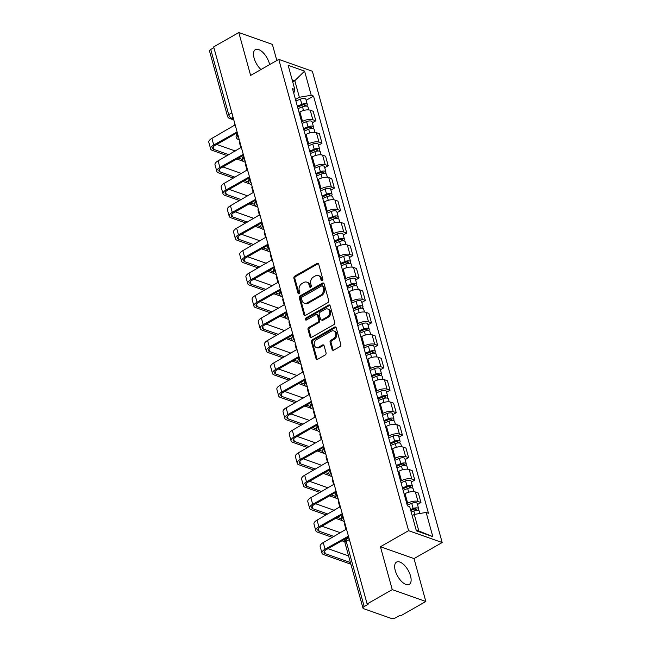 <?xml version="1.0" encoding="UTF-8"?>
<svg xmlns="http://www.w3.org/2000/svg" width="651" height="651" viewBox="0 0 651 651"><rect width="100%" height="100%" fill="white"/><g stroke="black" fill="none" stroke-linecap="round" stroke-linejoin="round"><path stroke-width="0.98" d="M322.229 280.622A1.131 0.879 -70.6 0 0 322.823 279.141L318.689 264.127A1.619 1.253 -70.6 0 0 317.061 263.419L294.748 276.138A1.619 1.253 -70.6 0 0 293.894 278.262L298.036 293.275A1.131 0.879 -70.6 0 0 299.769 292.283L299.232 290.338A5.167 4.012 -70.6 0 1 301.95 283.559L303.814 282.493A5.167 4.012 -70.6 0 1 306.784 282.143A5.167 4.012 -70.6 0 1 309.022 284.756L309.559 286.7A1.131 0.879 -70.6 0 0 311.292 285.708L310.763 283.771A5.167 4.012 -70.6 0 1 313.481 276.984L315.336 275.926A5.167 4.012 -70.6 0 1 318.306 275.568A5.167 4.012 -70.6 0 1 320.552 278.18L321.089 280.125A1.131 0.879 -70.6 0 0 322.229 280.622M410.529 575.94A12.841 6.03 60.3 0 0 396.532 562.09A12.841 6.03 60.3 0 0 395.255 570.553A12.841 6.03 60.3 0 0 409.251 584.403A12.841 6.03 60.3 0 0 410.529 575.94M269.644 64.595A12.841 6.03 60.3 0 0 269.376 63.489A12.841 6.03 60.3 0 0 255.379 49.639A12.841 6.03 60.3 0 0 254.102 58.094A12.841 6.03 60.3 0 0 260.986 69.535M332.075 349.432A1.619 1.253 -70.6 0 0 333.703 350.14L339.96 346.568A1.619 1.253 -70.6 0 0 340.815 344.452L336.217 327.779A1.619 1.253 -70.6 0 0 334.59 327.071L312.285 339.798A1.619 1.253 -70.6 0 0 311.43 341.913L316.02 358.587A1.619 1.253 -70.6 0 0 317.655 359.295L325.215 354.982A1.619 1.253 -70.6 0 0 326.061 352.858L324.1 345.73A1.619 1.253 -70.6 0 0 322.465 345.022L318.721 347.154A4.321 3.353 -70.6 0 1 316.24 347.455A4.321 3.353 -70.6 0 1 314.213 343.793A4.321 3.353 -70.6 0 1 316.638 339.602L331.326 331.221A4.321 3.353 -70.6 0 1 333.808 330.928A4.321 3.353 -70.6 0 1 335.835 334.59A4.321 3.353 -70.6 0 1 333.41 338.78L330.96 340.18A1.619 1.253 -70.6 0 0 330.106 342.296L332.075 349.432L333.052 349.782A1.619 1.253 -70.6 0 0 333.312 350.287M408.592 530.679L380.436 546.734L392.252 589.627L367.123 603.957L213.674 46.88L238.803 32.55L250.619 75.443L278.783 59.387L408.592 530.679L442.175 542.535L312.358 71.244L278.783 59.387M327.86 302.625A1.619 1.253 -70.6 0 0 328.706 300.51L324.117 283.836A1.619 1.253 -70.6 0 0 322.489 283.128L300.176 295.847A1.619 1.253 -70.6 0 0 299.33 297.971L303.919 314.645A1.619 1.253 -70.6 0 0 305.547 315.353L327.86 302.625M330.171 305.807L334.76 322.481A1.619 1.253 -70.6 0 1 333.906 324.597L311.601 337.324A1.619 1.253 -70.6 0 1 309.974 336.616L308.004 329.479A1.619 1.253 -70.6 0 1 308.859 327.363L317.908 322.204A1.619 1.253 -70.6 0 0 318.754 320.08L317.452 315.344A1.619 1.253 -70.6 0 0 315.825 314.645L306.401 320.015A1.131 0.879 -70.6 0 1 305.856 318.038L328.535 305.099A1.619 1.253 -70.6 0 1 330.171 305.807M392.252 589.627L425.827 601.483L400.699 615.813L399.722 615.472L395.808 617.701A3.296 1.383 164.6 0 1 391.324 618.45L363.616 608.669A3.296 1.383 164.6 0 1 362.973 608.099L345.006 542.893A3.296 1.383 -15.4 0 1 346.226 541.323L364.186 606.537A3.296 1.383 164.6 0 0 362.973 608.099M276.821 60.51L272.387 44.406L238.803 32.55M425.827 601.483L414.012 558.591L442.175 542.535M367.123 603.957L368.1 604.299L364.186 606.537M231.854 112.867L228.704 114.666A3.296 1.383 -15.4 0 0 227.484 116.228L209.524 51.022A3.296 1.383 -15.4 0 1 210.745 49.46L228.704 114.666A3.296 1.546 60.3 0 0 231.455 118.238L233.538 118.97M213.894 47.661L210.745 49.46M301.665 121.94L302.52 121.452A7.576 3.19 -15.4 0 1 312.83 119.727L310.218 110.231A7.576 3.19 164.6 0 0 299.908 111.956L299.045 112.444M310.218 110.231L313.204 111.288L315.816 120.785L312.342 122.762M312.83 119.727L315.816 120.785M318.534 145.222L322.001 143.244L319.389 133.74L316.402 132.69A7.576 3.19 164.6 0 0 306.092 134.407L305.238 134.895M307.85 144.4L308.704 143.912A7.576 3.19 -15.4 0 1 319.014 142.187L322.001 143.244M324.719 167.681L328.185 165.696L325.573 156.199L322.587 155.141A7.576 3.19 164.6 0 0 312.277 156.867L311.422 157.355M314.034 166.851L314.889 166.363A7.576 3.19 -15.4 0 1 325.207 164.646L328.185 165.696M330.903 190.133L334.378 188.155L331.758 178.651L328.771 177.601A7.576 3.19 164.6 0 0 318.461 179.318L317.607 179.806M320.219 189.311L321.073 188.823A7.576 3.19 -15.4 0 1 331.392 187.097L334.378 188.155M337.088 212.592L340.563 210.607L337.942 201.11L334.956 200.052A7.576 3.19 164.6 0 0 324.646 201.777L323.791 202.266M326.403 211.762L327.266 211.274A7.576 3.19 -15.4 0 1 337.576 209.557L340.563 210.607M343.272 235.044L346.747 233.066L344.127 223.562L341.14 222.512A7.576 3.19 164.6 0 0 330.83 224.229L329.976 224.717M332.596 234.222L333.45 233.733A7.576 3.19 -15.4 0 1 343.761 232.008L346.747 233.066M349.457 257.503L352.932 255.517L350.311 246.021L347.325 244.963A7.576 3.19 164.6 0 0 337.015 246.688L336.16 247.177M338.78 256.673L339.635 256.185A7.576 3.19 -15.4 0 1 349.945 254.468L352.932 255.517M355.641 279.954L359.116 277.977L356.496 268.472L353.517 267.423A7.576 3.19 164.6 0 0 343.199 269.14L342.345 269.628M344.965 279.133L345.819 278.644A7.576 3.19 -15.4 0 1 356.13 276.919L359.116 277.977M361.826 302.414L365.301 300.428L362.688 290.932L359.702 289.874A7.576 3.19 164.6 0 0 349.384 291.599L348.529 292.087M351.149 301.584L352.004 301.096A7.576 3.19 -15.4 0 1 362.314 299.379L365.301 300.428M368.01 324.865L371.485 322.888L368.873 313.391L365.886 312.334A7.576 3.19 164.6 0 0 355.576 314.059L354.714 314.547M357.334 324.043L358.188 323.555A7.576 3.19 -15.4 0 1 368.499 321.83L371.485 322.888M374.195 347.325L377.67 345.347L375.057 335.843L372.071 334.785A7.576 3.19 164.6 0 0 361.761 336.51L360.898 336.998M363.518 346.503L364.373 346.015A7.576 3.19 -15.4 0 1 374.683 344.289L377.67 345.347M380.387 369.784L383.854 367.799L381.242 358.302L378.255 357.244A7.576 3.19 164.6 0 0 367.945 358.97L367.091 359.458M369.703 368.954L370.557 368.466A7.576 3.19 -15.4 0 1 380.876 366.749L383.854 367.799M386.572 392.236L390.047 390.258L387.426 380.754L384.44 379.704A7.576 3.19 164.6 0 0 374.13 381.421L373.275 381.909M375.887 391.414L376.742 390.925A7.576 3.19 -15.4 0 1 387.06 389.2L390.047 390.258M392.756 414.695L396.231 412.71L393.611 403.213L390.624 402.155A7.576 3.19 164.6 0 0 380.314 403.88L379.46 404.369M382.072 413.865L382.934 413.377A7.576 3.19 -15.4 0 1 393.245 411.66L396.231 412.71M398.941 437.147L402.416 435.169L399.795 425.664L396.809 424.615A7.576 3.19 164.6 0 0 386.499 426.332L385.644 426.82M388.265 436.325L389.119 435.836A7.576 3.19 -15.4 0 1 399.429 434.111L402.416 435.169M405.125 459.606L408.6 457.62L405.98 448.124L402.993 447.066A7.576 3.19 164.6 0 0 392.683 448.791L391.829 449.28M394.449 458.776L395.303 458.288A7.576 3.19 -15.4 0 1 405.614 456.571L408.6 457.62M411.31 482.057L414.785 480.08L412.164 470.575L409.178 469.526A7.576 3.19 164.6 0 0 398.868 471.243L398.013 471.731M400.634 481.235L401.488 480.747A7.576 3.19 -15.4 0 1 411.798 479.022L414.785 480.08M417.494 504.517L420.969 502.531L418.357 493.035L415.371 491.977A7.576 3.19 164.6 0 0 405.052 493.702L404.198 494.19M406.818 503.687L407.672 503.199A7.576 3.19 -15.4 0 1 417.983 501.482L420.969 502.531M295.481 99.481L299.362 97.268L294.805 80.716L292.128 79.772M292.714 81.904L294.805 80.716L304.587 71.105L311.243 95.282L299.362 97.268M293.78 93.313L294.797 89.48L288.141 65.295L304.587 71.105M416.152 530.036L418.829 530.98L414.272 514.428L426.153 512.443L428.456 513.257L313.546 96.096L311.243 95.282M426.153 512.443L432.817 536.627L416.363 530.817L409.707 506.641L407.404 505.827L292.502 88.666L294.797 89.48M380.436 546.734L414.012 558.591M414.272 514.428L412.181 515.625M306.157 100.311L313.546 96.096M418.829 530.98L432.817 536.627M322.139 280.662A1.131 0.879 -70.6 0 1 322.066 280.475L321.529 278.53A5.167 4.012 -70.6 0 0 319.283 275.918L318.306 275.568M306.784 282.143L307.76 282.485A5.167 4.012 -70.6 0 1 310.006 285.105L310.535 287.042A1.131 0.879 -70.6 0 0 310.617 287.237M318.429 263.614A1.619 1.253 -70.6 0 0 318.038 263.761L295.725 276.488A1.619 1.253 -70.6 0 0 294.879 278.604L299.012 293.617A1.131 0.879 -70.6 0 0 299.086 293.813M323.856 283.331A1.619 1.253 -70.6 0 0 323.466 283.478L301.153 296.197A1.619 1.253 -70.6 0 0 300.306 298.313L304.896 314.986A1.619 1.253 -70.6 0 0 305.156 315.499M322.806 286.383A1.131 0.879 -70.6 0 0 321.667 285.887L302.088 297.051A1.131 0.879 -70.6 0 0 301.486 298.532L302.056 300.583A5.167 4.012 -70.6 0 0 304.302 303.195A5.167 4.012 -70.6 0 0 307.264 302.845L320.65 295.212A5.167 4.012 -70.6 0 0 323.376 288.426L322.806 286.383L323.791 286.725A1.131 0.879 -70.6 0 0 323.295 286.155L322.318 285.805M304.302 303.195L305.278 303.545A5.167 4.012 -70.6 0 0 308.248 303.187L307.264 302.845M323.791 286.725L324.353 288.775A5.167 4.012 -70.6 0 1 321.635 295.554L308.248 303.187M316.752 314.531L317.729 314.872A1.619 1.253 -70.6 0 1 318.429 315.694L319.731 320.43A1.619 1.253 -70.6 0 1 318.884 322.546L309.835 327.705A1.619 1.253 -70.6 0 0 308.981 329.829L310.95 336.958A1.619 1.253 -70.6 0 0 311.211 337.47M329.911 305.303A1.619 1.253 -70.6 0 0 329.52 305.449L306.833 318.38A1.131 0.879 -70.6 0 0 306.312 320.056M327.29 316.85A4.321 3.353 -70.6 0 0 329.723 312.651A4.321 3.353 -70.6 0 0 327.689 308.989A4.321 3.353 -70.6 0 0 325.207 309.29L320.04 312.236A1.619 1.253 -70.6 0 0 319.185 314.36L320.487 319.088A1.619 1.253 -70.6 0 0 322.115 319.796L327.29 316.85L328.275 317.192A4.321 3.353 -70.6 0 0 330.7 313.001A4.321 3.353 -70.6 0 0 328.674 309.339L327.689 308.989M321.187 319.91L322.172 320.251A1.619 1.253 -70.6 0 0 323.099 320.146L322.115 319.796M328.275 317.192L323.099 320.146M333.808 330.928L334.785 331.269A4.321 3.353 -70.6 0 1 336.811 334.931A4.321 3.353 -70.6 0 1 334.386 339.13L331.937 340.522A1.619 1.253 -70.6 0 0 331.09 342.646L333.052 349.782M316.24 347.455L317.216 347.797A4.321 3.353 -70.6 0 0 319.698 347.504L318.721 347.154M323.84 345.217A1.619 1.253 -70.6 0 0 323.449 345.364L319.698 347.504M335.957 327.274A1.619 1.253 -70.6 0 0 335.566 327.42L313.261 340.139A1.619 1.253 -70.6 0 0 312.407 342.255L317.004 358.929A1.619 1.253 -70.6 0 0 317.265 359.442M297.995 108.619L302.503 106.78A4.118 1.733 -15.4 0 1 307.996 106.992L308.81 109.929M297.572 107.073L302.625 105.006A1.977 0.83 -15.4 0 1 305.262 105.112A1.977 0.83 -15.4 0 1 304.53 106.048L304.57 106.194M297.32 106.17L301.828 104.331A4.118 1.733 -15.4 0 1 307.329 104.542A4.118 1.733 -15.4 0 1 306.401 106.113M295.896 100.986L300.404 99.147A4.118 1.733 -15.4 0 1 305.897 99.359L307.329 104.542M304.155 104.681L304.831 106.154M239.739 141.511A8.317 3.499 164.6 0 0 239.519 142.911L240.878 147.842M234.84 123.714A3.296 2.555 -70.6 0 0 234.946 124.984L211.9 138.378A8.317 3.499 164.6 0 0 208.825 142.333L210.647 148.957A8.317 3.499 164.6 0 0 212.291 150.381L227.191 155.646M228.826 154.71L213.935 149.445A6.176 2.604 -15.4 0 1 212.714 148.387A6.176 2.604 -15.4 0 1 214.993 145.45L237.208 132.788M237.42 133.073A3.296 2.555 -70.6 0 1 236.891 132.039L213.723 145.002A8.317 3.499 164.6 0 0 210.647 148.957M236.761 159.023L243.515 161.407M242.327 159.479L238.396 158.087M235.304 151.016L216.734 144.457M304.18 131.079L308.688 129.232A4.118 1.733 -15.4 0 1 314.189 129.443L314.994 132.381M303.757 129.533L308.81 127.466A1.977 0.83 -15.4 0 1 311.447 127.572A1.977 0.83 -15.4 0 1 310.714 128.507L310.755 128.646M303.504 128.629L308.013 126.782A4.118 1.733 -15.4 0 1 313.513 127.002A4.118 1.733 -15.4 0 1 312.586 128.572M302.08 123.446L306.588 121.607A4.118 1.733 -15.4 0 1 312.081 121.818L313.513 127.002M310.34 127.132L311.015 128.613M245.932 163.962A8.317 3.499 164.6 0 0 245.704 165.37L247.063 170.293M310.364 153.53L314.872 151.691A4.118 1.733 -15.4 0 1 320.373 151.903L321.179 154.84M309.941 151.984L314.994 149.917A1.977 0.83 -15.4 0 1 317.631 150.023A1.977 0.83 -15.4 0 1 316.907 150.967L316.939 151.105M309.689 151.081L314.197 149.242A4.118 1.733 -15.4 0 1 319.698 149.453A4.118 1.733 -15.4 0 1 318.77 151.024M308.265 145.905L312.773 144.058A4.118 1.733 -15.4 0 1 318.266 144.27L319.698 149.453M316.524 149.592L317.2 151.065M252.116 186.422A8.317 3.499 164.6 0 0 251.888 187.822L253.247 192.753M241.025 146.166A3.296 2.555 -70.6 0 0 241.13 147.443L218.085 160.838A8.317 3.499 164.6 0 0 215.009 164.793L216.84 171.408A8.317 3.499 164.6 0 0 218.476 172.84L233.375 178.097M235.011 177.162L220.119 171.905A6.176 2.604 -15.4 0 1 218.899 170.847A6.176 2.604 -15.4 0 1 221.177 167.909L243.393 155.239M243.604 155.532A3.296 2.555 -70.6 0 1 243.075 154.499L219.908 167.462A8.317 3.499 164.6 0 0 216.84 171.408M242.945 181.483L249.699 183.867M248.511 181.93L244.581 180.547M241.488 173.475L222.919 166.916M247.209 168.625A3.296 2.555 -70.6 0 0 247.315 169.903L224.27 183.289A8.317 3.499 164.6 0 0 221.202 187.244L223.024 193.868A8.317 3.499 164.6 0 0 224.66 195.292L239.56 200.557M241.204 199.621L226.304 194.356A6.176 2.604 -15.4 0 1 225.083 193.298A6.176 2.604 -15.4 0 1 227.362 190.361L249.577 177.699M249.789 177.983A3.296 2.555 -70.6 0 1 249.26 176.95L226.092 189.913A8.317 3.499 164.6 0 0 223.024 193.868M249.13 203.934L255.884 206.326M254.704 204.39L250.773 202.998M247.673 195.927L229.103 189.368M316.549 175.99L321.057 174.142A4.118 1.733 -15.4 0 1 326.558 174.362L327.363 177.292M316.126 174.444L321.179 172.377A1.977 0.83 -15.4 0 1 323.816 172.482A1.977 0.83 -15.4 0 1 323.091 173.418L323.132 173.565M315.881 173.54L320.382 171.693A4.118 1.733 -15.4 0 1 325.882 171.913A4.118 1.733 -15.4 0 1 324.955 173.483M314.449 168.357L318.957 166.518A4.118 1.733 -15.4 0 1 324.458 166.729L325.882 171.913M322.709 172.043L323.384 173.524M258.301 208.873A8.317 3.499 164.6 0 0 258.073 210.281L259.432 215.204M322.741 198.441L327.241 196.602A4.118 1.733 -15.4 0 1 332.742 196.814L333.548 199.751M322.31 196.903L327.363 194.836A1.977 0.83 -15.4 0 1 330 194.934A1.977 0.83 -15.4 0 1 329.276 195.878L329.316 196.016M322.066 195.992L326.566 194.153A4.118 1.733 -15.4 0 1 332.067 194.364A4.118 1.733 -15.4 0 1 331.139 195.943M320.634 190.816L325.142 188.969A4.118 1.733 -15.4 0 1 330.643 189.189L332.067 194.364M328.893 194.503L329.569 195.975M264.485 231.333A8.317 3.499 164.6 0 0 264.257 232.732L265.616 237.664M328.926 220.901L333.426 219.053A4.118 1.733 -15.4 0 1 338.927 219.273L339.732 222.203M328.495 219.354L333.548 217.288A1.977 0.83 -15.4 0 1 336.193 217.393A1.977 0.83 -15.4 0 1 335.46 218.329L335.501 218.476M328.25 218.451L332.751 216.612A4.118 1.733 -15.4 0 1 338.251 216.824A4.118 1.733 -15.4 0 1 337.324 218.394M326.818 213.268L331.326 211.429A4.118 1.733 -15.4 0 1 336.827 211.64L338.251 216.824M335.078 216.962L335.753 218.435M270.67 253.784A8.317 3.499 164.6 0 0 270.45 255.192L271.801 260.115M253.394 191.077A3.296 2.555 -70.6 0 0 253.499 192.354L230.454 205.749A8.317 3.499 164.6 0 0 227.386 209.703L229.209 216.319A8.317 3.499 164.6 0 0 230.845 217.751L245.744 223.016M247.388 222.072L232.488 216.816A6.176 2.604 -15.4 0 1 231.268 215.758A6.176 2.604 -15.4 0 1 233.554 212.82L255.762 200.15M255.973 200.443A3.296 2.555 -70.6 0 1 255.444 199.409L232.277 212.372A8.317 3.499 164.6 0 0 229.209 216.319M255.314 226.393L262.068 228.778M260.888 226.841L256.958 225.458M253.857 218.386L235.288 211.827M259.586 213.536A3.296 2.555 -70.6 0 0 259.692 214.814L236.638 228.2A8.317 3.499 164.6 0 0 233.571 232.155L235.393 238.779A8.317 3.499 164.6 0 0 237.029 240.211L251.929 245.468M253.573 244.532L238.673 239.275A6.176 2.604 -15.4 0 1 237.452 238.209A6.176 2.604 -15.4 0 1 239.739 235.271L261.954 222.609M262.158 222.902A3.296 2.555 -70.6 0 1 261.629 221.861L238.461 234.824A8.317 3.499 164.6 0 0 235.393 238.779M261.499 248.845L268.261 251.237M267.073 249.3L263.142 247.909M260.042 240.837L241.472 234.287M265.771 235.987A3.296 2.555 -70.6 0 0 265.877 237.265L242.823 250.659A8.317 3.499 164.6 0 0 239.755 254.614L241.578 261.238A8.317 3.499 164.6 0 0 243.214 262.662L258.113 267.927M259.757 266.991L244.857 261.726A6.176 2.604 -15.4 0 1 243.645 260.669A6.176 2.604 -15.4 0 1 245.923 257.731L268.139 245.061M268.35 245.354A3.296 2.555 -70.6 0 1 267.813 244.32L244.646 257.283A8.317 3.499 164.6 0 0 241.578 261.238M267.683 271.304L274.445 273.689M273.257 271.752L269.327 270.368M266.226 263.297L247.657 256.738M335.11 243.352L339.61 241.513A4.118 1.733 -15.4 0 1 345.111 241.724L345.917 244.662M334.679 241.814L339.732 239.747A1.977 0.83 -15.4 0 1 342.377 239.845A1.977 0.83 -15.4 0 1 341.645 240.789L341.685 240.927M334.435 240.911L338.943 239.063A4.118 1.733 -15.4 0 1 344.436 239.275A4.118 1.733 -15.4 0 1 343.508 240.854M333.003 235.727L337.511 233.88A4.118 1.733 -15.4 0 1 343.012 234.1L344.436 239.275M341.27 239.413L341.938 240.894M276.854 276.244A8.317 3.499 164.6 0 0 276.634 277.643L277.985 282.575M271.955 258.447A3.296 2.555 -70.6 0 0 272.061 259.725L249.007 273.119A8.317 3.499 164.6 0 0 245.94 277.066L247.762 283.69A8.317 3.499 164.6 0 0 249.398 285.122L264.298 290.379M265.942 289.443L251.042 284.186A6.176 2.604 -15.4 0 1 249.829 283.12A6.176 2.604 -15.4 0 1 252.108 280.19L274.323 267.52M274.535 267.813A3.296 2.555 -70.6 0 1 273.998 266.78L250.838 279.735A8.317 3.499 164.6 0 0 247.762 283.69M273.868 293.756L280.63 296.148M279.442 294.211L275.511 292.82M272.419 285.756L253.849 279.198M341.295 265.811L345.803 263.964A4.118 1.733 -15.4 0 1 351.296 264.184L352.11 267.122M340.872 264.265L345.917 262.198A1.977 0.83 -15.4 0 1 348.562 262.304A1.977 0.83 -15.4 0 1 347.829 263.24L347.87 263.386M340.619 263.362L345.128 261.523A4.118 1.733 -15.4 0 1 350.62 261.735A4.118 1.733 -15.4 0 1 349.693 263.305M339.195 258.178L343.695 256.339A4.118 1.733 -15.4 0 1 349.196 256.551L350.62 261.735M347.455 261.873L348.122 263.346M283.039 298.695A8.317 3.499 164.6 0 0 282.819 300.103L284.178 305.034M278.14 280.898A3.296 2.555 -70.6 0 0 278.246 282.176L255.2 295.57A8.317 3.499 164.6 0 0 252.124 299.525L253.947 306.149A8.317 3.499 164.6 0 0 255.591 307.573L270.482 312.838M272.126 311.902L257.226 306.637A6.176 2.604 -15.4 0 1 256.014 305.579A6.176 2.604 -15.4 0 1 258.292 302.642L280.508 289.972M280.719 290.265A3.296 2.555 -70.6 0 1 280.19 289.231L257.023 302.194A8.317 3.499 164.6 0 0 253.947 306.149M280.052 316.215L286.814 318.599M285.626 316.671L281.696 315.279M278.604 308.208L260.034 301.649M347.479 288.263L351.988 286.424A4.118 1.733 -15.4 0 1 357.48 286.635L358.294 289.573M347.056 286.725L352.11 284.658A1.977 0.83 -15.4 0 1 354.746 284.756A1.977 0.83 -15.4 0 1 354.014 285.699L354.054 285.838M346.804 285.822L351.312 283.974A4.118 1.733 -15.4 0 1 356.805 284.194A4.118 1.733 -15.4 0 1 355.877 285.765M345.38 280.638L349.88 278.791A4.118 1.733 -15.4 0 1 355.381 279.01L356.805 284.194M353.639 284.324L354.307 285.805M289.223 321.155A8.317 3.499 164.6 0 0 289.003 322.562L290.362 327.486M284.324 303.358A3.296 2.555 -70.6 0 0 284.43 304.635L261.385 318.03A8.317 3.499 164.6 0 0 258.309 321.985L260.131 328.6A8.317 3.499 164.6 0 0 261.775 330.033L276.667 335.289M278.311 334.354L263.411 329.097A6.176 2.604 -15.4 0 1 262.198 328.031A6.176 2.604 -15.4 0 1 264.477 325.101L286.692 312.431M286.904 312.724A3.296 2.555 -70.6 0 1 286.375 311.691L263.207 324.646A8.317 3.499 164.6 0 0 260.131 328.6M286.245 338.675L292.999 341.059M291.811 339.122L287.88 337.739M284.788 330.667L266.218 324.108M353.664 310.722L358.172 308.875A4.118 1.733 -15.4 0 1 363.665 309.095L364.479 312.032M353.241 309.176L358.294 307.109A1.977 0.83 -15.4 0 1 360.931 307.215A1.977 0.83 -15.4 0 1 360.198 308.151L360.239 308.297M352.988 308.273L357.497 306.434A4.118 1.733 -15.4 0 1 362.998 306.645A4.118 1.733 -15.4 0 1 362.07 308.216M351.564 303.089L356.064 301.25A4.118 1.733 -15.4 0 1 361.565 301.462L362.998 306.645M359.824 306.784L360.499 308.257M295.408 343.614A8.317 3.499 164.6 0 0 295.188 345.014L296.547 349.945M290.509 325.817A3.296 2.555 -70.6 0 0 290.615 327.087L267.569 340.481A8.317 3.499 164.6 0 0 264.493 344.436L266.316 351.06A8.317 3.499 164.6 0 0 267.96 352.484L282.86 357.749M284.495 356.813L269.604 351.548A6.176 2.604 -15.4 0 1 268.383 350.49A6.176 2.604 -15.4 0 1 270.661 347.553L292.877 334.891M293.088 335.175A3.296 2.555 -70.6 0 1 292.559 334.142L269.392 347.105A8.317 3.499 164.6 0 0 266.316 351.06M292.429 361.126L299.183 363.51M297.995 361.582L294.065 360.19M290.973 353.119L272.403 346.56M359.848 333.182L364.357 331.335A4.118 1.733 -15.4 0 1 369.858 331.546L370.663 334.484M359.425 331.636L364.479 329.569A1.977 0.83 -15.4 0 1 367.115 329.675A1.977 0.83 -15.4 0 1 366.383 330.61L366.423 330.749M359.173 330.732L363.681 328.885A4.118 1.733 -15.4 0 1 369.182 329.105A4.118 1.733 -15.4 0 1 368.254 330.675M357.749 325.549L362.257 323.71A4.118 1.733 -15.4 0 1 367.75 323.921L369.182 329.105M366.008 329.235L366.684 330.716M301.6 366.065A8.317 3.499 164.6 0 0 301.372 367.473L302.731 372.396M296.693 348.269A3.296 2.555 -70.6 0 0 296.799 349.546L273.754 362.941A8.317 3.499 164.6 0 0 270.678 366.895L272.509 373.511A8.317 3.499 164.6 0 0 274.144 374.943L289.044 380.2M290.68 379.264L275.788 374.008A6.176 2.604 -15.4 0 1 274.567 372.95A6.176 2.604 -15.4 0 1 276.846 370.012L299.061 357.342M299.273 357.635A3.296 2.555 -70.6 0 1 298.744 356.602L275.576 369.565A8.317 3.499 164.6 0 0 272.509 373.511M298.614 383.585L305.368 385.97M304.18 384.033L300.249 382.65M297.157 375.578L278.587 369.019M366.033 355.633L370.541 353.794A4.118 1.733 -15.4 0 1 376.042 354.006L376.848 356.943M365.61 354.087L370.663 352.02A1.977 0.83 -15.4 0 1 373.3 352.126A1.977 0.83 -15.4 0 1 372.575 353.07L372.608 353.208M365.357 353.184L369.866 351.345A4.118 1.733 -15.4 0 1 375.367 351.556A4.118 1.733 -15.4 0 1 374.439 353.127M363.933 348.008L368.442 346.161A4.118 1.733 -15.4 0 1 373.934 346.373L375.367 351.556M372.193 351.695L372.868 353.167M307.785 388.525A8.317 3.499 164.6 0 0 307.557 389.925L308.916 394.856M302.878 370.728A3.296 2.555 -70.6 0 0 302.984 372.006L279.938 385.392A8.317 3.499 164.6 0 0 276.87 389.347L278.693 395.971A8.317 3.499 164.6 0 0 280.329 397.395L295.228 402.66M296.872 401.724L281.973 396.459A6.176 2.604 -15.4 0 1 280.752 395.401A6.176 2.604 -15.4 0 1 283.03 392.463L305.246 379.802M305.457 380.086A3.296 2.555 -70.6 0 1 304.928 379.053L281.761 392.016A8.317 3.499 164.6 0 0 278.693 395.971M304.798 406.037L311.552 408.429M310.372 406.493L306.442 405.101M303.342 398.03L284.772 391.471M372.217 378.093L376.726 376.245A4.118 1.733 -15.4 0 1 382.227 376.465L383.032 379.395M371.794 376.547L376.848 374.48A1.977 0.83 -15.4 0 1 379.484 374.585A1.977 0.83 -15.4 0 1 378.76 375.521L378.792 375.668M371.55 375.643L376.05 373.796A4.118 1.733 -15.4 0 1 381.551 374.016A4.118 1.733 -15.4 0 1 380.623 375.586M370.118 370.46L374.626 368.621A4.118 1.733 -15.4 0 1 380.119 368.832L381.551 374.016M378.377 374.146L379.053 375.627M313.969 410.976A8.317 3.499 164.6 0 0 313.741 412.384L315.1 417.307M309.062 393.18A3.296 2.555 -70.6 0 0 309.168 394.457L286.123 407.851A8.317 3.499 164.6 0 0 283.055 411.806L284.878 418.422A8.317 3.499 164.6 0 0 286.513 419.854L301.413 425.119M303.057 424.175L288.157 418.918A6.176 2.604 -15.4 0 1 286.936 417.861A6.176 2.604 -15.4 0 1 289.223 414.923L311.43 402.253M311.642 402.546A3.296 2.555 -70.6 0 1 311.113 401.512L287.945 414.475A8.317 3.499 164.6 0 0 284.878 418.422M310.983 428.496L317.737 430.881M316.557 428.944L312.626 427.561M309.526 420.489L290.956 413.93M378.402 400.544L382.91 398.705A4.118 1.733 -15.4 0 1 388.411 398.917L389.217 401.854M377.979 399.006L383.032 396.939A1.977 0.83 -15.4 0 1 385.669 397.037A1.977 0.83 -15.4 0 1 384.944 397.981L384.985 398.119M377.735 398.095L382.235 396.256A4.118 1.733 -15.4 0 1 387.736 396.467A4.118 1.733 -15.4 0 1 386.808 398.046M376.302 392.919L380.811 391.072A4.118 1.733 -15.4 0 1 386.312 391.292L387.736 396.467M384.562 396.605L385.237 398.078M320.154 433.436A8.317 3.499 164.6 0 0 319.926 434.835L321.285 439.767M315.247 415.639A3.296 2.555 -70.6 0 0 315.353 416.917L292.307 430.303A8.317 3.499 164.6 0 0 289.239 434.258L291.062 440.882A8.317 3.499 164.6 0 0 292.698 442.314L307.597 447.571M309.241 446.635L294.342 441.378A6.176 2.604 -15.4 0 1 293.121 440.312A6.176 2.604 -15.4 0 1 295.408 437.374L317.623 424.712M317.826 425.005A3.296 2.555 -70.6 0 1 317.297 423.964L294.13 436.927A8.317 3.499 164.6 0 0 291.062 440.882M317.167 450.948L323.929 453.34M322.741 451.403L318.811 450.012M315.711 442.94L297.141 436.39M384.595 423.004L389.095 421.156A4.118 1.733 -15.4 0 1 394.596 421.376L395.401 424.306M384.163 421.457L389.217 419.39A1.977 0.83 -15.4 0 1 391.861 419.496A1.977 0.83 -15.4 0 1 391.129 420.432L391.17 420.579M383.919 420.554L388.419 418.715A4.118 1.733 -15.4 0 1 393.92 418.927A4.118 1.733 -15.4 0 1 392.992 420.497M382.487 415.371L386.995 413.531A4.118 1.733 -15.4 0 1 392.496 413.743L393.92 418.927M390.746 419.065L391.422 420.538M326.338 455.887A8.317 3.499 164.6 0 0 326.11 457.295L327.469 462.218M321.439 438.09A3.296 2.555 -70.6 0 0 321.545 439.368L298.492 452.762A8.317 3.499 164.6 0 0 295.424 456.717L297.247 463.341A8.317 3.499 164.6 0 0 298.882 464.765L313.782 470.03M315.426 469.094L300.526 463.829A6.176 2.604 -15.4 0 1 299.314 462.771A6.176 2.604 -15.4 0 1 301.592 459.834L323.807 447.164M324.019 447.457A3.296 2.555 -70.6 0 1 323.482 446.423L300.314 459.386A8.317 3.499 164.6 0 0 297.247 463.341M323.352 473.407L330.114 475.791M328.926 473.855L324.995 472.471M321.895 465.4L303.325 458.841M390.779 445.455L395.279 443.616A4.118 1.733 -15.4 0 1 400.78 443.827L401.586 446.765M390.348 443.917L395.401 441.85A1.977 0.83 -15.4 0 1 398.046 441.948A1.977 0.83 -15.4 0 1 397.313 442.892L397.354 443.03M390.104 443.014L394.612 441.166A4.118 1.733 -15.4 0 1 400.105 441.378A4.118 1.733 -15.4 0 1 399.177 442.957M388.671 437.83L393.18 435.983A4.118 1.733 -15.4 0 1 398.681 436.203L400.105 441.378M396.939 441.516L397.606 442.997M332.523 478.347A8.317 3.499 164.6 0 0 332.303 479.746L333.654 484.678M327.624 460.55A3.296 2.555 -70.6 0 0 327.73 461.828L304.676 475.222A8.317 3.499 164.6 0 0 301.608 479.169L303.431 485.792A8.317 3.499 164.6 0 0 305.067 487.225L319.966 492.482M321.61 491.546L306.711 486.289A6.176 2.604 -15.4 0 1 305.498 485.223A6.176 2.604 -15.4 0 1 307.777 482.293L329.992 469.623M330.203 469.916A3.296 2.555 -70.6 0 1 329.666 468.883L306.499 481.838A8.317 3.499 164.6 0 0 303.431 485.792M329.536 495.859L336.298 498.251M335.11 496.314L331.18 494.923M328.08 487.859L309.518 481.301M396.964 467.914L401.464 466.067A4.118 1.733 -15.4 0 1 406.965 466.287L407.778 469.216M396.54 466.368L401.586 464.301A1.977 0.83 -15.4 0 1 404.23 464.407A1.977 0.83 -15.4 0 1 403.498 465.343L403.539 465.489M396.288 465.465L400.796 463.626A4.118 1.733 -15.4 0 1 406.289 463.837A4.118 1.733 -15.4 0 1 405.361 465.408M394.864 460.281L399.364 458.442A4.118 1.733 -15.4 0 1 404.865 458.654L406.289 463.837M403.124 463.976L403.791 465.449M338.707 500.798A8.317 3.499 164.6 0 0 338.487 502.206L339.838 507.129M333.808 483.001A3.296 2.555 -70.6 0 0 333.914 484.279L310.861 497.673A8.317 3.499 164.6 0 0 307.793 501.628L309.616 508.252A8.317 3.499 164.6 0 0 311.259 509.676L326.151 514.941M327.795 514.005L312.895 508.74A6.176 2.604 -15.4 0 1 311.683 507.682A6.176 2.604 -15.4 0 1 313.961 504.745L336.176 492.075M336.388 492.368A3.296 2.555 -70.6 0 1 335.859 491.334L312.692 504.297A8.317 3.499 164.6 0 0 309.616 508.252M335.721 518.318L342.483 520.702M341.295 518.774L337.364 517.382M334.272 510.311L315.702 503.752M403.148 490.366L407.656 488.527A4.118 1.733 -15.4 0 1 413.149 488.738L413.963 491.676M402.725 488.828L407.778 486.761A1.977 0.83 -15.4 0 1 410.415 486.858A1.977 0.83 -15.4 0 1 409.682 487.802L409.723 487.941M402.473 487.925L406.981 486.077A4.118 1.733 -15.4 0 1 412.474 486.297A4.118 1.733 -15.4 0 1 411.546 487.868M401.049 482.741L405.549 480.894A4.118 1.733 -15.4 0 1 411.05 481.113L412.474 486.297M409.308 486.427L409.975 487.908M344.892 523.258A8.317 3.499 164.6 0 0 344.672 524.665L346.031 529.588M339.993 505.461A3.296 2.555 -70.6 0 0 340.099 506.738L317.053 520.133A8.317 3.499 164.6 0 0 313.977 524.088L315.8 530.703A8.317 3.499 164.6 0 0 317.444 532.136L332.335 537.392M333.979 536.457L319.08 531.2A6.176 2.604 -15.4 0 1 317.867 530.134A6.176 2.604 -15.4 0 1 320.146 527.204L342.361 514.534M342.572 514.827A3.296 2.555 -70.6 0 1 342.044 513.794L318.876 526.749A8.317 3.499 164.6 0 0 315.8 530.703M341.905 540.778L344.9 541.827M345.29 540.452L343.549 539.842M340.457 532.77L321.887 526.211M411.196 512.06L413.841 510.978A4.118 1.733 -15.4 0 1 419.334 511.198L419.968 513.476M410.773 510.514L413.963 509.212A1.977 0.83 -15.4 0 1 416.599 509.318A1.977 0.83 -15.4 0 1 415.867 510.254L415.908 510.4M410.529 509.611L413.165 508.537A4.118 1.733 -15.4 0 1 418.666 508.748A4.118 1.733 -15.4 0 1 417.73 510.319M407.233 505.192L411.733 503.353A4.118 1.733 -15.4 0 1 417.234 503.565L418.666 508.748M415.493 508.887L416.168 510.36M346.177 527.92A3.296 2.555 -70.6 0 0 346.283 529.19L323.238 542.584A8.317 3.499 164.6 0 0 320.162 546.539L321.985 553.163A8.317 3.499 164.6 0 0 323.628 554.587L350.881 564.214M350.417 562.537L325.264 553.651A6.176 2.604 -15.4 0 1 324.052 552.593A6.176 2.604 -15.4 0 1 326.33 549.656L348.545 536.994M348.757 537.278A3.296 2.555 -70.6 0 1 348.228 536.245L325.061 549.208A8.317 3.499 164.6 0 0 321.985 553.163M348.594 555.913L328.071 548.663M233.074 117.31L231.455 118.238A3.296 2.555 -70.6 0 1 229.567 118.458L233.807 119.955M411.798 479.022L409.178 469.526M405.614 456.571L402.993 447.066M399.429 434.111L396.809 424.615M393.245 411.66L390.624 402.155M387.06 389.2L384.44 379.704M380.876 366.749L378.255 357.244M374.683 344.289L372.071 334.785M368.499 321.83L365.886 312.334M362.314 299.379L359.702 289.874M356.13 276.919L353.517 267.423M349.945 254.468L347.325 244.963M343.761 232.008L341.14 222.512M337.576 209.557L334.956 200.052M331.392 187.097L328.771 177.601M325.207 164.646L322.587 155.141M319.014 142.187L316.402 132.69M417.983 501.482L415.371 491.977M407.672 503.199L405.052 493.702M401.488 480.747L398.868 471.243M395.303 458.288L392.683 448.791M389.119 435.836L386.499 426.332M382.934 413.377L380.314 403.88M376.742 390.925L374.13 381.421M370.557 368.466L367.945 358.97M364.373 346.015L361.761 336.51M358.188 323.555L355.576 314.059M352.004 301.096L349.384 291.599M345.819 278.644L343.199 269.14M339.635 256.185L337.015 246.688M333.45 233.733L330.83 224.229M327.266 211.274L324.646 201.777M321.073 188.823L318.461 179.318M314.889 166.363L312.277 156.867M308.704 143.912L306.092 134.407M302.52 121.452L299.908 111.956M237.574 133.642A3.296 1.546 60.3 0 0 238.852 138.289M239.21 139.574A3.296 2.555 109.4 0 1 238.274 139.477L239.283 139.835M245.394 162.034A3.296 2.555 109.4 0 1 244.459 161.936A3.296 3.296 0 0 1 243.759 156.069A3.296 1.546 60.3 0 0 245.045 160.74M251.579 184.485A3.296 2.555 109.4 0 1 250.643 184.388A3.296 3.296 0 0 1 249.943 178.529A3.296 1.546 60.3 0 0 251.229 183.2M257.763 206.945A3.296 2.555 109.4 0 1 256.836 206.847A3.296 3.296 0 0 1 256.128 200.988A3.296 1.546 60.3 0 0 257.414 205.651M263.956 229.396A3.296 2.555 109.4 0 1 263.02 229.298A3.296 3.296 0 0 1 262.312 223.439A3.296 1.546 60.3 0 0 263.598 228.11M270.141 251.856A3.296 2.555 109.4 0 1 269.205 251.758A3.296 3.296 0 0 1 268.497 245.899A3.296 1.546 60.3 0 0 269.783 250.57M274.689 268.375A3.296 1.546 60.3 0 0 275.967 273.021M280.874 290.834A3.296 1.546 60.3 0 0 282.152 295.481M287.058 313.286A3.296 1.546 60.3 0 0 288.336 317.932M293.243 335.745A3.296 1.546 60.3 0 0 294.521 340.392M299.427 358.196A3.296 1.546 60.3 0 0 300.713 362.843M305.612 380.656A3.296 1.546 60.3 0 0 306.898 385.302M313.432 409.048A3.296 2.555 109.4 0 1 312.504 408.95A3.296 3.296 0 0 1 311.796 403.091A3.296 1.546 60.3 0 0 313.082 407.754M319.617 431.499A3.296 2.555 109.4 0 1 318.689 431.401A3.296 3.296 0 0 1 317.981 425.542A3.296 1.546 60.3 0 0 319.267 430.213M325.809 453.959A3.296 2.555 109.4 0 1 324.873 453.861A3.296 3.296 0 0 1 324.165 448.002A3.296 1.546 60.3 0 0 325.451 452.673M331.994 476.41A3.296 2.555 109.4 0 1 331.058 476.312A3.296 3.296 0 0 1 330.35 470.453A3.296 1.546 60.3 0 0 331.636 475.124M338.178 498.869A3.296 2.555 109.4 0 1 337.242 498.772A3.296 3.296 0 0 1 336.534 492.913A3.296 1.546 60.3 0 0 337.82 497.584M342.727 515.389A3.296 1.546 60.3 0 0 344.005 520.035M276.325 274.307A3.296 2.555 109.4 0 1 275.389 274.209L276.39 274.567M282.51 296.766A3.296 2.555 109.4 0 1 281.574 296.669L282.583 297.019M288.694 319.226A3.296 2.555 109.4 0 1 287.758 319.12L288.767 319.478M294.879 341.677A3.296 2.555 109.4 0 1 293.943 341.58L294.952 341.938M301.063 364.137A3.296 2.555 109.4 0 1 300.127 364.039L301.136 364.389M307.248 386.588A3.296 2.555 109.4 0 1 306.312 386.491L307.321 386.849M344.363 521.329A3.296 2.555 109.4 0 1 343.427 521.223L344.436 521.581M349.375 539.533L346.226 541.323A3.296 1.546 60.3 0 1 346.552 539.158A3.296 3.296 0 0 0 345.006 542.893M321.529 278.53L320.552 278.18M310.535 287.042L309.559 286.7M310.006 285.105L309.022 284.756M299.012 293.617L298.036 293.275M294.879 278.604L293.894 278.262M295.725 276.488L294.748 276.138M318.038 263.761L317.061 263.419M322.066 280.475L321.089 280.125M304.896 314.986L303.919 314.645M300.306 298.313L299.33 297.971M301.153 296.197L300.176 295.847M323.466 283.478L322.489 283.128M321.635 295.554L320.65 295.212M324.353 288.775L323.376 288.426M310.95 336.958L309.974 336.616M308.981 329.829L308.004 329.479M309.835 327.705L308.859 327.363M318.884 322.546L317.908 322.204M319.731 320.43L318.754 320.08M318.429 315.694L317.452 315.344M306.833 318.38L305.856 318.038M329.52 305.449L328.535 305.099M331.09 342.646L330.106 342.296M331.937 340.522L330.96 340.18M334.386 339.13L333.41 338.78M323.449 345.364L322.465 345.022M317.004 358.929L316.02 358.587M312.407 342.255L311.43 341.913M313.261 340.139L312.285 339.798M335.566 327.42L334.59 327.071M302.503 106.78L303.521 110.475M300.404 99.147L301.828 104.331M213.723 145.002L211.9 138.378M213.935 149.445L213.219 146.849M308.688 129.232L309.705 132.934M306.588 121.607L308.013 126.782M314.872 151.691L315.89 155.394M312.773 144.058L314.197 149.242M219.908 167.462L218.085 160.838M220.119 171.905L219.403 169.309M226.092 189.913L224.27 183.289M226.304 194.356L225.588 191.768M321.057 174.142L322.074 177.845M318.957 166.518L320.382 171.693M327.241 196.602L328.267 200.305M325.142 188.969L326.566 194.153M333.426 219.053L334.451 222.756M331.326 211.429L332.751 216.612M232.277 212.372L230.454 205.749M232.488 216.816L231.772 214.22M238.461 234.824L236.638 228.2M238.673 239.275L237.957 236.679M244.646 257.283L242.823 250.659M244.857 261.726L244.141 259.131M339.61 241.513L340.636 245.215M337.511 233.88L338.943 239.063M250.838 279.735L249.007 273.119M251.042 284.186L250.326 281.59M345.803 263.964L346.82 267.667M343.695 256.339L345.128 261.523M257.023 302.194L255.2 295.57M257.226 306.637L256.51 304.041M351.988 286.424L353.005 290.126M349.88 278.791L351.312 283.974M263.207 324.646L261.385 318.03M263.411 329.097L262.703 326.501M358.172 308.875L359.189 312.578M356.064 301.25L357.497 306.434M269.392 347.105L267.569 340.481M269.604 351.548L268.887 348.952M364.357 331.335L365.374 335.037M362.257 323.71L363.681 328.885M275.576 369.565L273.754 362.941M275.788 374.008L275.072 371.412M370.541 353.794L371.558 357.497M368.442 346.161L369.866 351.345M281.761 392.016L279.938 385.392M281.973 396.459L281.256 393.871M376.726 376.245L377.743 379.948M374.626 368.621L376.05 373.796M287.945 414.475L286.123 407.851M288.157 418.918L287.441 416.323M382.91 398.705L383.927 402.408M380.811 391.072L382.235 396.256M294.13 436.927L292.307 430.303M294.342 441.378L293.625 438.782M389.095 421.156L390.12 424.859M386.995 413.531L388.419 418.715M300.314 459.386L298.492 452.762M300.526 463.829L299.81 461.233M395.279 443.616L396.304 447.318M393.18 435.983L394.612 441.166M306.499 481.838L304.676 475.222M306.711 486.289L305.994 483.693M401.464 466.067L402.489 469.77M399.364 458.442L400.796 463.626M312.692 504.297L310.861 497.673M312.895 508.74L312.179 506.144M407.656 488.527L408.673 492.229M405.549 480.894L406.981 486.077M318.876 526.749L317.053 520.133M319.08 531.2L318.372 528.604M413.841 510.978L414.768 514.347M411.733 503.353L413.165 508.537M325.061 549.208L323.238 542.584M325.264 553.651L324.556 551.055M237.566 133.618A3.296 3.296 0 0 0 238.274 139.477M244.459 161.936L245.468 162.286M250.643 184.388L251.652 184.746M256.836 206.847L257.837 207.197M263.02 229.298L264.021 229.657M269.205 251.758L270.206 252.108M274.681 268.35A3.296 3.296 0 0 0 275.389 274.209M280.866 290.81A3.296 3.296 0 0 0 281.574 296.669M287.05 313.261A3.296 3.296 0 0 0 287.758 319.12M293.235 335.721A3.296 3.296 0 0 0 293.943 341.58M299.419 358.172A3.296 3.296 0 0 0 300.127 364.039M305.612 380.632A3.296 3.296 0 0 0 306.312 386.491M312.504 408.95L313.505 409.3M318.689 431.401L319.69 431.759M324.873 453.861L325.874 454.211M331.058 476.312L332.059 476.67M337.242 498.772L338.243 499.122M342.719 515.364A3.296 3.296 0 0 0 343.427 521.223M348.903 537.816L346.552 539.158M227.484 116.228A3.296 3.296 0 0 0 229.567 118.458"/></g></svg>
